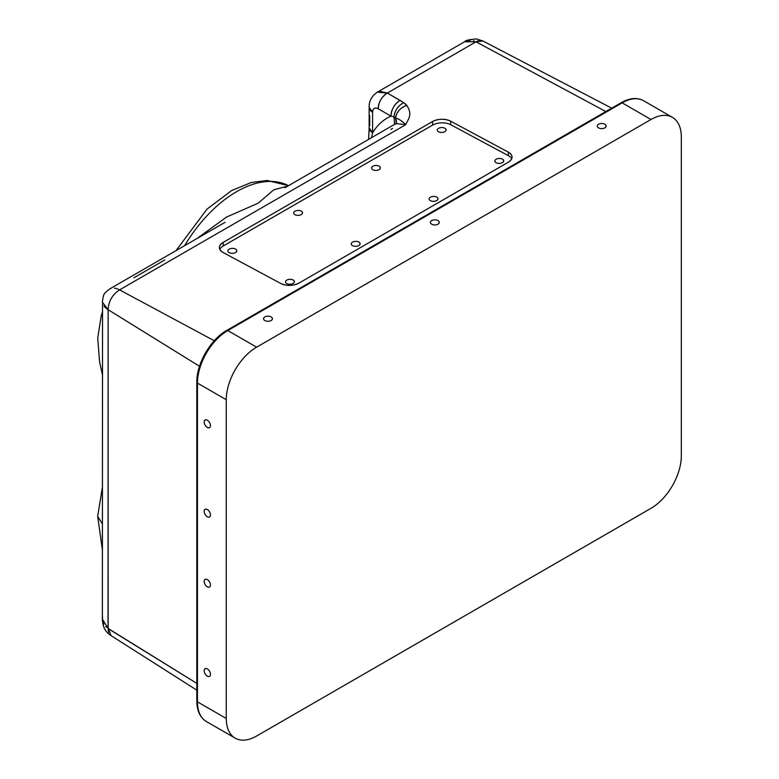 <?xml version="1.0" encoding="UTF-8"?>
<svg xmlns="http://www.w3.org/2000/svg" width="779" height="779" viewBox="0 0 779 779"><rect width="100%" height="100%" fill="white"/><g stroke="black" fill="none" stroke-linecap="round" stroke-linejoin="round"><path stroke-width="1.17" d="M650.981 508.327A42.903 24.772 120 0 0 681.323 455.783L681.323 137.007A42.903 24.772 120 0 0 672.433 117.366A42.903 24.772 120 0 0 650.981 119.499L622.168 102.857A42.903 24.772 -60 0 1 643.62 100.734A42.903 24.772 120 0 0 622.168 102.857L650.981 119.499L256.612 347.181L227.789 330.549L622.168 102.857L227.789 330.549L256.612 347.181A42.903 24.772 120 0 0 226.27 399.724L197.457 383.093L197.457 701.86A42.903 24.772 120 0 0 206.338 721.5A42.903 24.772 -60 0 1 197.457 701.86A2.142 1.237 180 0 1 196.824 700.983A2.142 1.237 0 0 0 197.457 701.86L197.457 383.093A42.903 24.772 -60 0 1 227.789 330.549A42.903 24.772 120 0 0 197.457 383.093L226.27 399.724L226.27 718.501L197.457 701.86L226.27 718.501L226.27 399.724A42.903 24.772 -60 0 1 256.612 347.181L650.981 119.499A42.903 24.772 -60 0 1 681.323 137.007L681.323 455.783A42.903 24.772 -60 0 1 650.981 508.327L256.612 736.019A42.903 24.772 -60 0 1 226.27 718.501A42.903 24.772 120 0 0 235.161 738.141A42.903 24.772 120 0 0 256.612 736.019L650.981 508.327M226.27 331.426A40.761 23.536 120 0 0 197.457 381.34A2.142 1.237 0 0 0 196.824 382.216A2.142 1.237 0 0 0 197.457 383.093A2.142 1.237 180 0 1 196.824 382.216C196.474 363.812 210.603 339.332 226.718 330.442A2.142 1.237 60 0 1 227.789 330.549A2.142 1.237 -120 0 0 226.718 330.442A2.142 1.237 -120 0 0 226.27 331.426M272.241 318.007A4.431 2.561 0 0 0 266.739 316.264A4.431 2.561 0 0 0 263.73 319.448A4.431 2.561 0 0 0 269.232 321.182A4.431 2.561 0 0 0 272.241 318.007L272.241 319.448L272.241 318.007A4.431 2.561 180 0 1 272.426 318.728A4.431 2.561 180 0 1 268.619 321.26A4.431 2.561 180 0 1 263.73 319.448A4.431 2.561 180 0 1 263.555 318.728A4.431 2.561 180 0 1 267.353 316.186A4.431 2.561 180 0 1 272.241 318.007M439.093 221.674A4.431 2.561 0 0 0 433.591 219.941A4.431 2.561 0 0 0 430.583 223.115A4.431 2.561 0 0 0 436.084 224.849A4.431 2.561 0 0 0 439.093 221.674L439.093 223.115L439.093 221.674A4.431 2.561 180 0 1 439.268 222.395A4.431 2.561 180 0 1 435.471 224.927A4.431 2.561 180 0 1 430.583 223.115A4.431 2.561 180 0 1 430.407 222.395A4.431 2.561 180 0 1 434.205 219.863A4.431 2.561 180 0 1 439.093 221.674M605.945 125.341A4.431 2.561 0 0 0 600.443 123.608A4.431 2.561 0 0 0 597.435 126.782A4.431 2.561 0 0 0 602.936 128.516A4.431 2.561 0 0 0 605.945 125.341L605.945 126.782L605.945 125.341A4.431 2.561 180 0 1 606.12 126.062A4.431 2.561 180 0 1 602.323 128.593A4.431 2.561 180 0 1 597.435 126.782A4.431 2.561 180 0 1 597.259 126.062A4.431 2.561 180 0 1 601.057 123.53A4.431 2.561 180 0 1 605.945 125.341M368.633 139.431L369.129 127.785L372.586 132.849L371.505 137.766L372.586 132.849A12.873 7.43 180 0 1 369.129 127.785L369.129 107.22C369.139 105.379 368.759 98.173 377.279 92.175L387.338 93.032L400.085 100.384A12.873 7.936 120 0 0 390.99 116.139L378.243 108.787A12.873 7.936 -60 0 1 387.338 93.032C381.642 96.742 378.613 101.991 378.243 108.787C374.796 107.171 372.907 108.339 372.586 112.283L369.129 107.22A12.873 7.43 0 0 0 372.586 112.283C372.907 108.339 374.796 107.171 378.243 108.787L390.99 116.139C391.36 109.352 394.388 104.104 400.085 100.384L403.726 102.682C398.108 105.759 394.856 110.472 393.96 116.831L390.99 116.139C383.414 119.479 377.289 125.049 372.586 132.849L372.586 112.283L372.586 132.849C377.289 125.049 383.414 119.479 390.99 116.139L393.96 116.831A12.873 8.501 -55.6 0 1 403.726 102.682A25.59 14.246 178.3 0 1 406.804 105.399A12.873 9.757 139.5 0 0 395.508 118.184A12.795 7.128 -1.7 0 0 393.96 116.831L394.563 124.455L393.96 116.831L395.508 118.184C396.56 111.972 400.328 107.716 406.804 105.399C413.425 115.448 407.135 120.453 405.742 124.659C401.604 120.638 398.196 118.476 395.508 118.184A12.873 9.387 -162.7 0 1 396.482 122.264M396.355 123.403L395.508 118.184C398.196 118.476 401.604 120.638 405.742 124.659L396.112 123.559L405.742 124.659L119.567 289.885L117.824 289.038M369.713 115.526L369.713 125.585M102.361 487.527L97.677 516.263L102.361 523.985L97.677 516.263L102.361 549.565M164.72 259.982L133.891 277.791M288.522 185.675L288.532 185.675A106.567 61.522 120 0 0 184.623 245.667A106.567 61.522 -60 0 1 288.522 185.675L267.187 180.475L251.237 182.51L231.626 190.563L207.048 209.093L175.976 250.663M294.219 281.005A4.431 2.473 178.3 0 1 294.394 281.657A4.431 2.473 178.3 0 1 290.625 284.208A4.431 2.473 178.3 0 1 285.708 282.563A4.431 2.473 178.3 0 1 285.533 281.92A4.431 2.473 178.3 0 1 289.301 279.359A4.431 2.473 178.3 0 1 294.219 281.005L294.258 282.31L294.219 281.005A4.431 2.473 -1.7 0 0 288.717 279.437A4.431 2.473 -1.7 0 0 285.708 282.563A4.431 2.473 -1.7 0 0 291.21 284.131A4.431 2.473 -1.7 0 0 294.219 281.005M287.802 186.103L273.857 189.755L258.092 203.241L226.66 217L196.921 238.569L226.66 217L258.092 203.241L273.857 189.755L287.802 186.103M508.385 155.683A12.873 7.167 178.3 0 1 511.696 158.78A12.873 7.167 -1.7 0 0 508.385 155.683L508.278 152.119A12.873 7.167 178.3 0 1 512.046 156.988A12.873 7.167 178.3 0 1 508.278 162.256L298.951 283.108A12.873 7.167 178.3 0 1 280.761 283.478L223.154 252.542A12.873 7.167 178.3 0 1 219.386 247.673A12.873 7.167 178.3 0 1 223.154 242.405L432.481 121.553A12.873 7.167 178.3 0 1 450.681 121.183L508.278 152.119L508.385 155.683L450.778 124.747L508.385 155.683M432.588 125.117A12.873 7.167 178.3 0 1 450.778 124.747L450.681 121.183L450.778 124.747A12.873 7.167 -1.7 0 0 432.588 125.117L432.481 121.553L432.588 125.117L223.261 245.969L432.588 125.117M219.844 249.436A12.873 7.167 178.3 0 1 223.261 245.969L223.154 242.405L223.261 245.969A12.873 7.167 -1.7 0 0 219.844 249.436M351.436 244.625A4.431 2.473 -1.7 0 0 356.938 246.183A4.431 2.473 -1.7 0 0 359.937 243.058A4.431 2.473 -1.7 0 0 354.445 241.49A4.431 2.473 -1.7 0 0 351.436 244.625A4.431 2.473 178.3 0 1 351.251 243.973A4.431 2.473 178.3 0 1 355.02 241.412A4.431 2.473 178.3 0 1 359.937 243.058L359.976 244.363L359.937 243.058A4.431 2.473 178.3 0 1 360.122 243.71A4.431 2.473 178.3 0 1 356.354 246.271A4.431 2.473 178.3 0 1 351.436 244.625M429.307 199.658A4.431 2.473 -1.7 0 0 434.809 201.225A4.431 2.473 -1.7 0 0 437.817 198.1A4.431 2.473 -1.7 0 0 432.316 196.532A4.431 2.473 -1.7 0 0 429.307 199.658A4.431 2.473 178.3 0 1 429.132 199.015A4.431 2.473 178.3 0 1 432.9 196.454A4.431 2.473 178.3 0 1 437.817 198.1L437.856 199.405L437.817 198.1A4.431 2.473 178.3 0 1 437.993 198.752A4.431 2.473 178.3 0 1 434.224 201.303A4.431 2.473 178.3 0 1 429.307 199.658M495.035 161.72A4.431 2.473 -1.7 0 0 500.537 163.278A4.431 2.473 -1.7 0 0 503.536 160.153A4.431 2.473 -1.7 0 0 498.034 158.585A4.431 2.473 -1.7 0 0 495.035 161.72A4.431 2.473 178.3 0 1 494.85 161.068A4.431 2.473 178.3 0 1 498.618 158.507A4.431 2.473 178.3 0 1 503.536 160.153L503.575 161.457L503.536 160.153A4.431 2.473 178.3 0 1 503.721 160.805A4.431 2.473 178.3 0 1 499.952 163.366A4.431 2.473 178.3 0 1 495.035 161.72M437.428 130.784A4.431 2.473 -1.7 0 0 442.93 132.342A4.431 2.473 -1.7 0 0 445.939 129.217A4.431 2.473 -1.7 0 0 440.437 127.659A4.431 2.473 -1.7 0 0 437.428 130.784A4.431 2.473 178.3 0 1 437.253 130.132A4.431 2.473 178.3 0 1 441.011 127.571A4.431 2.473 178.3 0 1 445.939 129.217L445.978 130.531L445.939 129.217A4.431 2.473 178.3 0 1 446.114 129.869A4.431 2.473 178.3 0 1 442.345 132.43A4.431 2.473 178.3 0 1 437.428 130.784M228.111 251.627A4.431 2.473 -1.7 0 0 233.603 253.194A4.431 2.473 -1.7 0 0 236.612 250.069A4.431 2.473 -1.7 0 0 231.11 248.501A4.431 2.473 -1.7 0 0 228.111 251.627A4.431 2.473 178.3 0 1 227.926 250.984A4.431 2.473 178.3 0 1 231.694 248.423A4.431 2.473 178.3 0 1 236.612 250.069L236.65 251.374L236.612 250.069A4.431 2.473 178.3 0 1 236.797 250.721A4.431 2.473 178.3 0 1 233.028 253.282A4.431 2.473 178.3 0 1 228.111 251.627M293.829 213.689A4.431 2.473 -1.7 0 0 299.331 215.247A4.431 2.473 -1.7 0 0 302.34 212.122A4.431 2.473 -1.7 0 0 296.838 210.564A4.431 2.473 -1.7 0 0 293.829 213.689A4.431 2.473 178.3 0 1 293.654 213.037A4.431 2.473 178.3 0 1 297.422 210.476A4.431 2.473 178.3 0 1 302.34 212.122L302.379 213.436L302.34 212.122A4.431 2.473 178.3 0 1 302.515 212.774A4.431 2.473 178.3 0 1 298.747 215.335A4.431 2.473 178.3 0 1 293.829 213.689M371.7 168.722A4.431 2.473 -1.7 0 0 377.202 170.289A4.431 2.473 -1.7 0 0 380.21 167.164A4.431 2.473 -1.7 0 0 374.709 165.596A4.431 2.473 -1.7 0 0 371.7 168.722A4.431 2.473 178.3 0 1 371.525 168.079A4.431 2.473 178.3 0 1 375.293 165.518A4.431 2.473 178.3 0 1 380.21 167.164L380.249 168.468L380.21 167.164A4.431 2.473 178.3 0 1 380.386 167.816A4.431 2.473 178.3 0 1 376.627 170.377A4.431 2.473 178.3 0 1 371.7 168.722M284.929 187.758L396.569 123.209L396.17 124.114M474.041 40.956L473.466 40.761M470.565 40.255L466.952 40.722M482.931 40.985L482.201 40.664M480.146 40.391L476.894 41.336M392.577 128.438L390.834 129.441M377.279 92.175L464.625 41.754L476.018 41.823L387.338 93.032L379.86 91.299M116.869 288.678L114.425 288.074M111.329 288.181L110.092 288.697M106.528 308.611L108.125 309.701C108.593 301.161 112.41 294.55 119.567 289.885L214.264 340.735L119.567 289.885C112.39 294.54 108.573 301.152 108.125 309.701L102.361 302.164C103.626 293.469 103.227 294.111 110.16 288.658L225.053 222.327M108.038 628.41L108.125 309.701L199.521 366.286L108.125 309.701L108.125 628.468L102.361 619.091L102.536 303.421M103.987 306.147L105.74 307.958M196.824 690.155L111.115 635.654L108.125 628.468L196.824 683.387L108.125 628.634M108.145 629.617L108.622 632.285M102.575 616.919L102.361 619.149C102.984 628.478 105.954 632.227 111.115 635.654L111.163 635.683M102.526 620.941L103.773 624.232M105.71 626.618L106.421 627.251M210.067 675.851A4.431 2.561 60 0 1 209.532 676.367A4.431 2.561 60 0 1 205.432 674.332A4.431 2.561 60 0 1 204.565 669.2L205.812 668.479L204.565 669.2A4.431 2.561 60 0 1 205.101 668.684A4.431 2.561 60 0 1 209.191 670.709A4.431 2.561 60 0 1 210.067 675.851A4.431 2.561 -120 0 0 208.821 670.213A4.431 2.561 -120 0 0 204.565 669.2A4.431 2.561 -120 0 0 205.812 674.828A4.431 2.561 -120 0 0 210.067 675.851M210.067 586.519A4.431 2.561 60 0 1 209.532 587.035A4.431 2.561 60 0 1 205.432 585.01A4.431 2.561 60 0 1 204.565 579.868L205.812 579.148L204.565 579.868A4.431 2.561 60 0 1 205.101 579.362A4.431 2.561 60 0 1 209.191 581.387A4.431 2.561 60 0 1 210.067 586.519A4.431 2.561 -120 0 0 208.821 580.891A4.431 2.561 -120 0 0 204.565 579.868A4.431 2.561 -120 0 0 205.812 585.506A4.431 2.561 -120 0 0 210.067 586.519M210.067 516.458A4.431 2.561 60 0 1 209.532 516.974A4.431 2.561 60 0 1 205.432 514.948A4.431 2.561 60 0 1 204.565 509.817L205.812 509.096L204.565 509.817A4.431 2.561 60 0 1 205.101 509.3A4.431 2.561 60 0 1 209.191 511.326A4.431 2.561 60 0 1 210.067 516.458A4.431 2.561 -120 0 0 208.821 510.829A4.431 2.561 -120 0 0 204.565 509.817A4.431 2.561 -120 0 0 205.812 515.445A4.431 2.561 -120 0 0 210.067 516.458M204.565 420.485A4.431 2.561 60 0 1 205.101 419.969A4.431 2.561 60 0 1 209.191 421.994A4.431 2.561 60 0 1 210.067 427.135A4.431 2.561 60 0 1 209.532 427.652A4.431 2.561 60 0 1 205.432 425.626A4.431 2.561 60 0 1 204.565 420.485L205.812 419.764L204.565 420.485A4.431 2.561 -120 0 0 205.812 426.123A4.431 2.561 -120 0 0 210.067 427.135A4.431 2.561 -120 0 0 208.821 421.507A4.431 2.561 -120 0 0 204.565 420.485M119.567 289.885L405.742 124.659C407.135 120.453 413.425 115.448 406.804 105.399L403.726 102.682L387.338 93.032L476.018 41.823L605.848 111.553L476.018 41.823L482.844 40.946L476.417 38.95C469.27 39.505 465.345 40.44 464.635 41.745M280.761 283.478C286.818 286.136 292.885 286.01 298.951 283.108L508.278 162.256C513.264 158.78 513.264 155.391 508.278 152.119L450.681 121.183C444.614 118.525 438.548 118.651 432.481 121.553L223.154 242.405C218.169 245.882 218.169 249.261 223.154 252.542L280.761 283.478M672.433 117.366L643.62 100.734C637.037 97.268 629.529 97.94 621.097 102.75A2.142 1.237 60 0 1 622.168 102.857A2.142 1.237 -120 0 0 621.097 102.75L226.718 330.442M235.161 738.141L206.338 721.5C200.047 717.537 196.883 710.691 196.824 700.983L196.824 382.216M102.361 374.426L99.605 362.079L97.726 338.057L101.26 315.661L102.361 312.379M611.71 108.164L482.844 40.946"/></g></svg>
